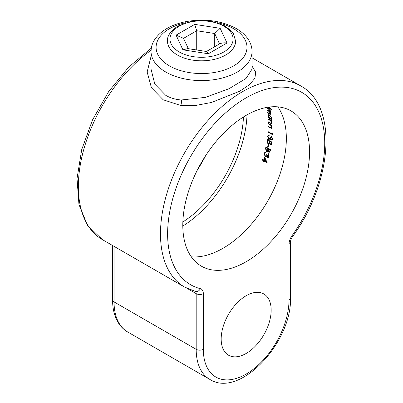 <?xml version="1.0" encoding="UTF-8"?>
<svg xmlns="http://www.w3.org/2000/svg" width="403" height="403" viewBox="0 0 403 403"><rect width="100%" height="100%" fill="white"/><g stroke="black" fill="none" stroke-linecap="round" stroke-linejoin="round"><path stroke-width="0.6" d="M151.044 51.438C151.301 45.836 152.435 41.267 158.807 34.552C165.482 28.205 174.549 23.898 186.01 21.626C204.779 18.372 221.509 20.664 236.203 28.512C241.976 31.827 246.273 35.902 249.104 40.743C251.039 44.134 252.016 47.7 252.036 51.438A50.496 29.152 180 0 1 220.864 78.373A50.496 29.152 180 0 1 165.834 72.051A50.496 29.152 180 0 1 151.044 51.438L151.044 69.15L154.812 84.131L165.834 95.425C170.373 98 175.527 99.521 181.285 99.979L205.449 97.37L228.954 88.751L246.016 78.479L252.036 69.12M252.036 66.152L255.704 72.197L254.908 78.268L249.522 84.625L239.775 91.199L211.479 102.478L195.848 105.44L180.786 105.5L163.205 99.793L151.427 87.713L147.145 72.006L151.044 56.415M246.173 353.451A35.348 20.407 120 0 0 269.264 322.299A35.348 20.407 120 0 0 263.849 293.978A35.348 20.407 120 0 0 246.173 295.726A35.348 20.407 120 0 0 223.081 326.873A35.348 20.407 120 0 0 228.501 355.199A35.348 20.407 120 0 0 246.173 353.451M191.284 256.802A89.632 51.75 120 0 0 222.965 248.313A89.632 51.75 120 0 0 277.853 106.855M246.173 261.713A89.632 51.75 120 0 0 304.728 182.73A89.632 51.75 120 0 0 290.991 110.906A89.632 51.75 120 0 0 246.173 115.344A89.632 51.75 120 0 0 187.622 194.327A89.632 51.75 120 0 0 201.359 266.151A89.632 51.75 120 0 0 246.173 261.713M197.495 169.764A89.632 51.75 120 0 0 205.585 155.754M182.856 221.927A89.632 51.75 120 0 0 243.437 116.991M266.741 154.52L267.224 154.802L267.537 156.913L268.071 156.903L268.64 156.032L268.272 154.268A94.68 54.662 120 0 0 268.423 153.689L269.128 156.304L268.327 157.482L267.37 157.497L266.615 156.173L266.01 156.646L265.058 156.555L264.166 153.422L264.998 152.148L266.121 152.082A94.68 54.662 -60 0 1 265.975 152.656L265.189 152.782L264.65 153.714L265.184 155.946L265.935 155.926L266.741 154.52M267.879 150.863L267.37 151.427L266.378 151.387L265.522 148.591A94.68 54.662 120 0 0 265.899 146.894L270.625 149.624A94.68 54.662 -60 0 1 270.353 150.843L269.642 152.198L268.71 152.173L267.879 150.863L268.257 150.646L269.083 151.956L268.71 152.173M271.179 139.564L272.075 138.808L271.491 137.161A94.68 54.662 120 0 0 271.551 136.642L272.559 139.08L271.99 140.128L271.108 140.093L270.227 138.844L269.738 139.252L268.851 139.121L267.597 136.199L268.186 135.065L269.209 135.055A94.68 54.662 -60 0 1 269.154 135.574L268.453 135.655L268.081 136.486L268.882 138.567L269.567 138.582L270.116 137.327L270.599 137.609L271.179 139.564L272.03 139.373M271.108 140.093L271.471 139.886L270.589 138.632L270.035 139.08M268.141 132.174A94.68 54.662 120 0 0 268.186 131.66L272.423 134.108A94.68 54.662 120 0 0 272.488 133.232L272.952 133.846A94.68 54.662 -60 0 1 272.866 134.899L268.141 132.174L268.504 131.967L272.896 134.506M270.871 127.801L271.572 127.152L270.665 125.262L268.489 123.933A94.68 54.662 120 0 0 268.489 123.444L271.939 125.439A94.68 54.662 -60 0 1 271.939 125.927L271.32 125.565L271.995 127.484L271.612 128.33L268.443 126.965A94.68 54.662 120 0 0 268.458 126.466L270.871 127.801L271.677 127.58M270.866 123.187L271.516 122.567L270.539 120.719L268.363 119.389A94.68 54.662 120 0 0 268.333 118.915L271.783 120.91A94.68 54.662 -60 0 1 271.813 121.384L271.189 121.026L271.944 122.895L271.612 123.711L268.474 122.336A94.68 54.662 120 0 0 268.463 121.852L270.866 123.187L271.662 122.975M269.592 114.88L271.597 117.867L271.038 118.996L271.677 119.364A94.68 54.662 -60 0 1 271.713 119.832L268.262 117.842A94.68 54.662 120 0 0 268.222 117.374L268.821 117.716L268.02 115.792L268.398 114.709L269.592 114.88M269.39 107.722L271.254 108.981A94.68 54.662 -60 0 1 271.36 109.409L267.663 107.274M270.463 110.795L270.176 110.961L268.297 108.865L266.846 108.029A94.68 54.662 120 0 0 266.751 107.596L270.201 109.586A94.68 54.662 -60 0 1 270.297 110.019L269.698 109.676L270.615 111.283L270 111.943L271.063 113.757L270.876 114.417L267.738 112.971A94.68 54.662 120 0 0 267.668 112.518L270.494 113.923L270.625 113.434L268.675 111.248L267.335 110.472A94.68 54.662 120 0 0 267.254 110.029L269.008 111.047C269.778 111.596 270.166 111.566 270.176 110.961L270.065 111.43L270.433 111.218M270.463 111.938L270 111.943L270.363 111.732M270.186 141.332L270.957 141.246L271.889 143.705L271.279 144.737L270.368 144.717L269.531 143.287L269.033 143.77L268.066 143.735L267.174 142.712L266.932 140.803L267.562 139.584L268.705 139.619L269.819 141.544L270.166 141.221M268.65 144.677A94.68 54.662 -60 0 1 268.181 147.05L267.698 146.768A94.68 54.662 120 0 0 268.166 144.4L268.65 144.677M262.323 160.082A94.68 54.662 120 0 0 262.514 159.477L263.607 160.107A94.68 54.662 120 0 0 264.575 156.963L267.204 162.757A94.68 54.662 -60 0 1 267.169 162.877L263.894 160.988A94.68 54.662 -60 0 1 263.643 161.764L263.159 161.487A94.68 54.662 120 0 0 263.411 160.711L262.323 160.082L262.716 159.855L263.804 160.485L263.411 160.711M247.014 114.865A94.68 54.662 -60 0 1 182.801 226.088M269.521 107.601L269.194 107.792M268.559 107.364L269.244 107.762M267.174 107.838L266.846 108.029M267.678 110.276L267.335 110.472M270.917 113.263L270.625 113.434M268.096 112.764L267.738 112.971M269.748 113.711L270.735 114.21M270.025 109.485L269.698 109.676M268.383 115.585L268.02 115.792M269.078 117.57L268.821 117.716M268.615 117.6A95.184 54.954 -60 0 1 268.62 117.636L268.262 117.842M268.62 117.636L271.677 119.399M271.516 117.434L271.174 117.631L269.647 115.334L268.736 115.218L268.448 116.054L269.945 118.366L270.871 118.492L271.174 117.631M269.98 115.142L269.647 115.334M268.715 119.137A95.184 54.954 -60 0 1 268.72 119.182L268.363 119.389M268.72 119.182L270.897 120.512L270.539 120.719M271.864 122.366L271.516 122.567M268.826 122.064A95.184 54.954 -60 0 1 268.831 122.129L268.474 122.336M268.831 122.129L270.594 123.147L270.237 123.353M271.788 120.955L271.189 121.026M268.846 123.65A95.184 54.954 -60 0 1 268.846 123.726L268.489 123.933M268.846 123.726L271.023 125.056L270.665 125.262M271.229 127.595L271.572 127.152M268.806 126.668A95.184 54.954 -60 0 1 268.801 126.759L268.443 126.965M268.801 126.759L270.564 127.776L270.206 127.983M271.939 125.509L271.32 125.565M272.801 133.65A95.184 54.954 -60 0 1 272.781 133.902L272.423 134.108M271.491 137.161L271.854 136.955A95.184 54.954 -60 0 1 271.854 136.955L272.438 138.597L271.541 139.357M272.438 138.597L272.075 138.808M267.955 135.987L267.597 136.199M269.214 138.914L268.851 139.121M270.735 144.506L270.368 144.717M267.174 142.712L267.542 142.501L267.295 140.592L266.932 140.803M267.542 142.501L268.433 143.523L268.066 143.735M269.889 143.08L269.531 143.287M270.353 141.78L271.229 141.569L271.778 143.186L271.41 143.397L270.866 141.78L270.353 141.78L269.894 142.546L270.484 144.183L271.007 144.178L271.41 143.397M271.229 141.569L270.866 141.78M271.778 143.186L271.007 144.178M268.861 143.191L269.773 142.068L269.406 142.279L268.61 140.143L267.93 140.118L267.416 141.09L268.156 143.186L268.861 143.191L269.406 142.279M267.93 140.113L268.61 140.143M268.458 144.571A95.184 54.954 -60 0 1 268.066 146.556L267.698 146.768M266.187 147.06A95.184 54.954 -60 0 1 265.894 148.375L265.522 148.591M265.894 148.375L266.756 151.165L266.378 151.387M268.504 149.029L268.877 148.813L270.388 149.689L270.015 149.901L268.504 149.029A94.68 54.662 -60 0 1 268.418 149.407L268.836 151.599L269.345 151.629L269.844 150.667A94.68 54.662 120 0 0 270.015 149.901M270.388 149.689A95.184 54.954 -60 0 1 270.217 150.45L269.345 151.629M270.217 150.45L269.844 150.667M266.262 147.735L266.635 147.518L268.388 148.536L268.02 148.747L266.262 147.735A94.68 54.662 -60 0 1 266.081 148.536L266.519 150.813L267.159 150.823L267.935 149.12A94.68 54.662 120 0 0 268.02 148.747M268.388 148.536A95.184 54.954 -60 0 1 268.307 148.909L267.985 150.052L267.159 150.823M267.985 150.052L267.607 150.269M268.675 153.966A95.184 54.954 -60 0 1 268.65 154.047L269.023 155.815L268.071 156.903M269.023 155.815L268.64 156.032M265.058 156.555L265.441 156.334L264.549 153.2L264.166 153.422M267.37 157.497L267.753 157.276L266.998 155.951L266.615 156.173M268.65 154.047L268.272 154.268M264.771 157.382A95.184 54.954 -60 0 1 263.995 159.88L263.607 160.107M263.804 160.485A95.184 54.954 -60 0 1 263.552 161.255L263.159 161.487M267.023 162.338L264.287 160.762L263.894 160.988M264.711 158.404L265.098 158.183L266.534 161.346L266.141 161.573L264.711 158.404A94.68 54.662 -60 0 1 264.091 160.389L266.141 161.573M196.719 49.987L196.719 30.739L183.541 38.345L188.342 48.692M214.718 46.698L214.718 33.525L196.719 30.739L194.72 24.376L220.169 28.311L214.718 33.525L219.539 43.917C221.68 42.899 224.164 42.597 226.99 43.005L208.361 53.76L182.912 49.826L176.091 35.132L183.541 38.345M206.422 51.488L219.539 43.917M206.578 51.513L187.783 48.607L182.912 49.826M206.361 51.524C206.935 51.408 207.605 52.158 208.361 53.76M180.786 105.5A5.048 2.126 95.7 0 0 181.285 99.979M185.642 22.734A45.448 26.24 0 0 0 169.406 65.87A45.448 26.24 0 0 0 233.675 65.87A45.448 26.24 0 0 0 233.675 28.764A45.448 26.24 0 0 0 217.439 22.734M242.601 91.637A116.14 67.054 -60 0 1 300.673 85.884C338.601 106.125 332.369 182.398 292.543 236.611A5.048 0.665 -144.6 0 0 291.999 235.745A111.092 64.137 120 0 0 320.949 117.565A111.092 64.137 120 0 0 246.173 97.823A111.092 64.137 120 0 0 171.396 203.908A111.092 64.137 120 0 0 200.351 288.659A5.048 4.07 104.1 0 1 195.546 291.495L184.534 287.047A116.14 67.054 -60 0 1 166.731 193.984A116.14 67.054 -60 0 1 242.601 91.637M151.08 50.274A116.14 67.054 120 0 0 82.927 152.616A116.14 67.054 120 0 0 102.407 239.634L184.534 287.047M200.351 288.659A10.1 5.828 120 0 1 203.329 293.641L203.329 349.325A60.596 34.985 120 0 0 246.173 374.065A60.596 34.985 120 0 0 289.022 299.852L289.022 244.163A10.1 5.828 120 0 1 291.999 235.745M127.655 331.961L209.782 379.379A65.644 37.902 -60 0 1 196.185 349.325L114.059 301.912A65.644 37.902 120 0 0 127.655 331.961C123.797 329.709 120.643 326.586 118.2 322.591C114.442 316.305 112.568 308.723 112.583 299.852A5.048 2.917 0 0 0 114.059 301.912L114.059 246.364M203.329 349.325A5.048 2.917 180 0 1 196.185 349.325L196.185 293.641L187.33 288.528M195.299 291.429A5.048 2.917 -60 0 1 196.185 293.641A5.048 2.917 180 0 0 203.329 293.641M292.543 236.611C291.168 238.737 290.487 240.566 290.503 242.102A5.048 2.917 180 0 1 289.022 244.163M290.503 242.102L290.503 297.787A5.048 2.917 180 0 1 289.022 299.852M268.625 108.679L268.297 108.865M269.023 111.052L268.675 111.248M269.965 113.842L269.607 114.049M269.97 119.903L269.612 120.109M270.096 124.446L269.738 124.653M268.307 148.909L267.935 149.12M225.645 55.045A34.084 19.676 180 0 1 188.498 59.312A34.084 19.676 180 0 1 167.457 41.131C167.028 36.038 170.529 31.011 177.96 26.059L191.536 21.278L201.671 20.387L211.887 21.344L224.854 25.908L231.665 31.313L233.463 33.756L235.624 41.131A34.084 19.676 180 0 1 225.645 55.045M179.224 26.185A31.56 18.221 0 0 0 179.224 51.952A31.56 18.221 0 0 0 223.856 51.952A31.56 18.221 0 0 0 223.856 26.185A31.56 18.221 0 0 0 179.224 26.185M220.169 28.311L226.99 43.005M176.091 35.132L194.72 24.376M252.036 51.438L252.036 69.15M300.673 85.884L252.036 57.805M112.583 245.508L112.583 299.852M151.321 48.113L128.743 67.069L108.634 91.637L92.534 119.898L81.708 149.629L77.028 178.529L78.938 204.432L87.522 225.418L102.407 239.634M209.782 379.379C239.992 398.774 292.089 341.976 290.503 297.787M269.36 107.127L268.992 107.339M270.856 113.717L270.494 113.923M269.093 115.011L268.736 115.218M271.229 118.286L270.871 118.492M269.929 138.375L269.567 138.582M266.318 155.704L265.935 155.926"/></g></svg>
